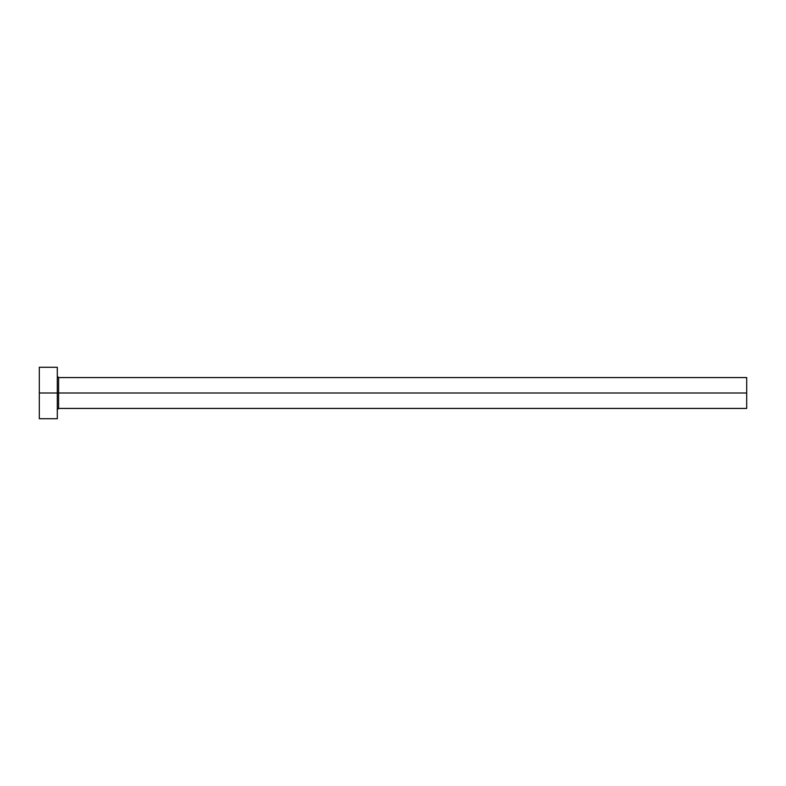 <?xml version="1.0" encoding="UTF-8"?>
<svg xmlns="http://www.w3.org/2000/svg" width="786" height="786" viewBox="0 0 786 786"><rect width="100%" height="100%" fill="white"/><g stroke="black" fill="none" stroke-linecap="round" stroke-linejoin="round"><path stroke-width="1.18" d="M39.3 418.722L39.3 367.278L39.3 393L746.7 393L746.7 408.435L746.7 393L58.596 393L58.596 377.565L58.596 393L39.3 393L39.3 418.722L57.309 418.722L57.309 367.278L57.309 418.722M57.309 409.722L58.596 408.435L58.596 393L58.596 408.435L746.7 408.435M746.7 393L746.7 377.565L746.7 393M746.7 377.565L58.596 377.565L57.309 376.278M39.3 367.278L57.309 367.278"/></g></svg>
